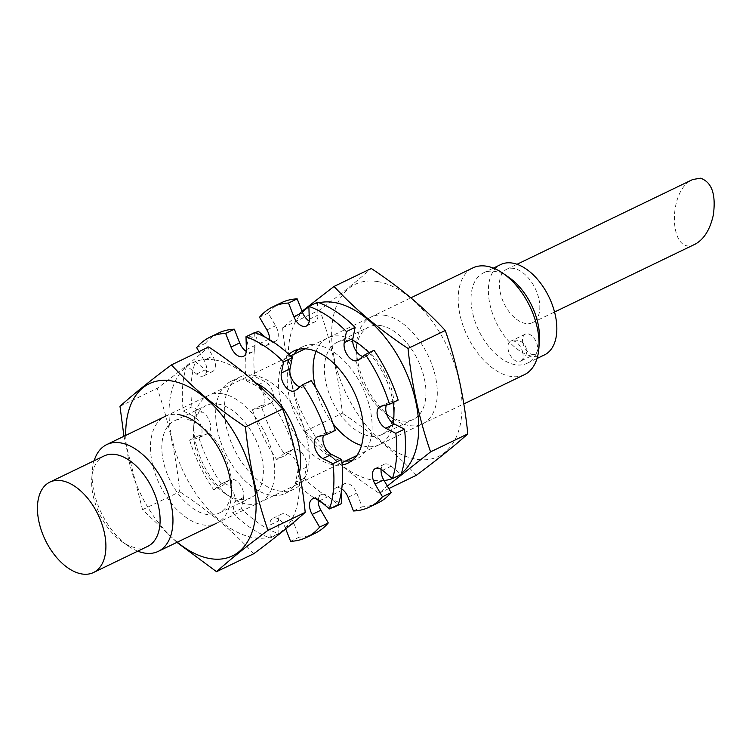 <?xml version="1.0" encoding="UTF-8"?>
<svg xmlns="http://www.w3.org/2000/svg" width="752" height="752" viewBox="0 0 752 752"><rect width="100%" height="100%" fill="white"/><g stroke="black" fill="none" stroke-linecap="round" stroke-linejoin="round"><path stroke-width="0.56" stroke-dasharray="3.76 2.82" d="M695.337 244.071C669.28 258.227 666.554 190.538 692.733 179.502M538.911 299.127A29.638 17.296 64.2 0 1 532.491 322.646A29.638 17.296 64.2 0 1 504.037 303.47A29.638 17.296 64.2 0 1 506.726 269.254A29.638 17.296 64.2 0 1 538.911 299.127M147.693 546.375A50.196 29.29 64.2 0 1 122.087 541.75A50.196 29.29 64.2 0 1 91.753 478.874A50.196 29.29 64.2 0 1 104.067 455.966M137.757 551.169A59.286 34.592 64.2 0 1 128.056 545.896A59.286 34.592 64.2 0 1 92.223 471.636A59.286 34.592 64.2 0 1 94.132 460.76M524.388 374.693A59.286 34.592 64.2 0 1 467.462 336.341A59.286 34.592 64.2 0 1 472.858 267.909M539.4 340.383A50.196 29.29 64.2 0 1 527.086 363.301A50.196 29.29 64.2 0 1 478.892 330.824A50.196 29.29 64.2 0 1 483.461 272.891A50.196 29.29 64.2 0 1 509.057 277.507M544.429 354.925A50.196 29.29 64.2 0 1 496.235 322.458A50.196 29.29 64.2 0 1 500.804 264.525M522.884 342.978A11.12 6.486 -115.8 0 0 534.954 354.173A11.12 6.486 -115.8 0 0 537.36 345.356A11.12 6.486 -115.8 0 0 525.291 334.151A11.12 6.486 -115.8 0 0 522.884 342.978M522.725 352.415A11.12 6.486 64.2 0 1 520.318 361.242A11.12 6.486 64.2 0 1 517.743 361.562A11.12 6.486 64.2 0 1 508.822 352.058A11.12 6.486 64.2 0 1 510.664 341.22A11.12 6.486 64.2 0 1 522.725 352.415M177.265 542.192A95.598 55.78 64.2 0 1 125.734 435.408M231.635 489.721A51.258 29.911 64.2 0 1 219.058 513.118A51.258 29.911 64.2 0 1 169.849 479.955A51.258 29.911 64.2 0 1 174.511 420.791A51.258 29.911 64.2 0 1 186.393 419.306A51.258 29.911 64.2 0 1 200.652 425.51A51.258 29.911 64.2 0 1 231.635 489.721L231.221 496.113A59.286 34.592 64.2 0 1 192.879 521.54A59.286 34.592 64.2 0 1 151.105 456.53A59.286 34.592 64.2 0 1 178.901 414.681M123.958 436.273L142.523 509.687L176.917 542.361M119.982 406.287L157.206 388.323C178.205 372.672 195.36 358.883 208.661 346.945M142.523 509.687L179.747 491.723C176.175 455.844 168.655 421.374 157.206 388.323M253.753 553.735C232.932 531.213 208.266 510.542 179.747 491.723M222.263 393.757A59.286 34.592 64.2 0 1 274.518 466.362A59.286 34.592 64.2 0 1 229.802 496.799A59.286 34.592 64.2 0 1 193.969 422.53A59.286 34.592 64.2 0 1 222.263 393.757M214.903 360.001A95.598 55.78 64.2 0 1 297.867 502.157A95.598 55.78 64.2 0 1 190.049 484.42A95.598 55.78 64.2 0 1 214.903 360.001M218.014 404.05A51.258 29.911 64.2 0 1 259.139 447.863A51.258 29.911 64.2 0 1 250.679 497.862A51.258 29.911 64.2 0 1 224.538 493.143A51.258 29.911 64.2 0 1 193.555 428.931A51.258 29.911 64.2 0 1 206.133 405.525A51.258 29.911 64.2 0 1 218.014 404.05M401.399 473.412A95.598 55.78 64.2 0 1 397.347 476.204M384.112 480.537A95.598 55.78 64.2 0 1 303.432 415.884A95.598 55.78 64.2 0 1 302.417 312.165M308.893 306.919A95.598 55.78 64.2 0 1 319.045 302.765M316.084 351.381A59.286 34.592 64.2 0 1 341.502 336.219A59.286 34.592 64.2 0 1 352.707 340.158M368.781 352.82A59.286 34.592 64.2 0 1 393.033 402.555M393.155 423.31A59.286 34.592 64.2 0 1 361.486 445.485M333.042 423.705A59.286 34.592 64.2 0 1 315.426 387.195M302.05 311.243L282.573 327.825C286.155 363.705 293.665 398.175 305.124 431.225C325.945 453.757 350.611 474.427 379.121 493.246L387.336 486.065M282.573 327.825L319.807 309.862C340.806 294.211 357.952 280.421 371.262 268.483M305.124 431.225L342.348 413.262C338.767 377.382 331.256 342.912 319.807 309.862M379.121 493.246L388.803 488.574M416.354 475.283C395.533 452.751 370.858 432.08 342.348 413.262M384.855 315.295A59.286 34.592 64.2 0 1 437.119 387.9A59.286 34.592 64.2 0 1 392.403 418.338A59.286 34.592 64.2 0 1 356.57 344.068A59.286 34.592 64.2 0 1 384.855 315.295M377.495 281.549A95.598 55.78 64.2 0 1 460.468 423.696A95.598 55.78 64.2 0 1 352.65 405.958A95.598 55.78 64.2 0 1 377.495 281.549M348.994 340.844A51.258 29.911 64.2 0 1 363.244 347.048A51.258 29.911 64.2 0 1 394.236 411.259A51.258 29.911 64.2 0 1 381.659 434.656A51.258 29.911 64.2 0 1 332.44 401.493A51.258 29.911 64.2 0 1 337.103 342.329A51.258 29.911 64.2 0 1 348.994 340.844M380.615 325.588A51.258 29.911 64.2 0 1 421.74 369.411A51.258 29.911 64.2 0 1 413.28 419.4A51.258 29.911 64.2 0 1 387.139 414.681A51.258 29.911 64.2 0 1 356.157 350.47A51.258 29.911 64.2 0 1 368.724 327.073A51.258 29.911 64.2 0 1 380.615 325.588M198.302 435.916L189.626 440.099L198.161 438.078L206.828 433.895L198.302 435.916A111.155 64.869 -115.8 0 0 222.451 485.707L229.294 480.199A12.229 7.135 -115.8 0 1 230.103 479.691A12.229 7.135 -115.8 0 1 239.785 484.203A12.229 7.135 -115.8 0 1 243.554 497.514L241.336 508.634A111.155 64.869 -115.8 0 0 278.917 533.788L278.513 520.92A12.229 7.135 -115.8 0 1 281.53 514.114A12.229 7.135 -115.8 0 1 293.891 523.448L299.277 537.135A111.155 64.869 -115.8 0 0 315.107 533.281M189.626 440.099A111.155 64.869 -115.8 0 0 213.775 489.89L222.451 485.707M213.775 489.89L220.618 484.382L229.294 480.199M241.336 508.634L232.659 512.817L234.878 501.697A12.229 7.135 -115.8 0 0 231.108 488.396A12.229 7.135 -115.8 0 0 221.436 483.874A12.229 7.135 -115.8 0 0 220.618 484.382M232.659 512.817A111.155 64.869 -115.8 0 0 270.241 537.971L278.917 533.788M270.241 537.971L269.836 525.103L278.513 520.92M285.732 528.938L285.224 527.631A12.229 7.135 -115.8 0 0 272.854 518.297A12.229 7.135 -115.8 0 0 269.836 525.103M290.61 541.327L299.277 537.135M319.685 500.682L328.361 496.499A12.229 7.135 -115.8 0 0 321.207 494.675A12.229 7.135 -115.8 0 0 318.265 499.648M328.361 496.499L338.193 504.742M318.087 436.63L326.763 432.447A12.229 7.135 -115.8 0 0 325.898 432.757A12.229 7.135 -115.8 0 0 323.576 435.333M326.763 432.447L335.289 430.426M311.14 380.634L304.297 386.133A12.229 7.135 -115.8 0 1 303.479 386.65A12.229 7.135 -115.8 0 1 299.945 386.848M254.674 332.553L255.078 345.422A12.229 7.135 -115.8 0 1 252.061 352.227A12.229 7.135 -115.8 0 1 246.327 351.438M218.484 333.061A111.155 64.869 -115.8 0 0 205.315 343.41L212.722 356.11A12.229 7.135 -115.8 0 1 212.384 371.667A12.229 7.135 -115.8 0 1 205.23 369.843L195.388 361.599A111.155 64.869 -115.8 0 0 191.967 406.841L202.044 411.936A12.229 7.135 -115.8 0 1 210.165 423.16A12.229 7.135 -115.8 0 1 207.693 433.584A12.229 7.135 -115.8 0 1 206.828 433.895M196.639 347.593L205.315 343.41M198.989 351.616L204.046 360.293L212.722 356.11M195.388 361.599L186.722 365.782L196.563 374.026A12.229 7.135 -115.8 0 0 203.707 375.85A12.229 7.135 -115.8 0 0 204.046 360.293M186.722 365.782A111.155 64.869 -115.8 0 0 183.291 411.034L191.967 406.841M183.291 411.034L193.367 416.119L202.044 411.936M256.112 383.031A62.247 36.322 -115.8 0 0 231.071 381.292A62.247 36.322 -115.8 0 0 225.412 453.136A62.247 36.322 -115.8 0 0 285.177 493.415A62.247 36.322 -115.8 0 0 299.484 472.322M307.324 439.835A62.247 36.322 -115.8 0 0 239.738 377.109A62.247 36.322 -115.8 0 0 234.079 448.953A62.247 36.322 -115.8 0 0 293.844 489.232A62.247 36.322 -115.8 0 0 307.324 439.835M198.161 438.078A12.229 7.135 -115.8 0 0 199.017 437.767A12.229 7.135 -115.8 0 0 201.489 427.343A12.229 7.135 -115.8 0 0 193.367 416.119M261.17 405.582L252.503 409.765L261.029 407.734L269.705 403.551L261.17 405.582A111.155 64.869 -115.8 0 0 285.318 455.364L292.161 449.865A12.229 7.135 -115.8 0 1 292.979 449.348A12.229 7.135 -115.8 0 1 302.652 453.87A12.229 7.135 -115.8 0 1 306.421 467.18L304.203 478.291A111.155 64.869 -115.8 0 0 341.784 503.455M252.503 409.765A111.155 64.869 -115.8 0 0 276.651 459.547L285.318 455.364M276.651 459.547L283.495 454.048L292.161 449.865M304.203 478.291L295.536 482.474L297.754 471.363A12.229 7.135 -115.8 0 0 293.985 458.053A12.229 7.135 -115.8 0 0 284.303 453.531A12.229 7.135 -115.8 0 0 283.495 454.048M295.536 482.474A111.155 64.869 -115.8 0 0 318.199 500.512M322.194 502.787A111.155 64.869 -115.8 0 0 332.591 507.45M341.408 491.385L341.38 490.577A12.229 7.135 -115.8 0 1 344.397 483.771A12.229 7.135 -115.8 0 1 356.768 493.115L362.154 506.801A111.155 64.869 -115.8 0 0 377.974 502.947M333.098 507.205L332.713 494.769L341.38 490.577M341.756 488.941A12.229 7.135 -115.8 0 0 335.73 487.963A12.229 7.135 -115.8 0 0 332.713 494.769M353.478 510.984L362.154 506.801M382.561 470.348L391.228 466.155A12.229 7.135 -115.8 0 0 384.084 464.332A12.229 7.135 -115.8 0 0 381.132 469.314M391.228 466.155L401.07 474.409M380.954 406.296L389.63 402.113A12.229 7.135 -115.8 0 0 388.775 402.414A12.229 7.135 -115.8 0 0 386.443 404.99M389.63 402.113L398.156 400.083M374.007 350.3L367.164 355.799A12.229 7.135 -115.8 0 1 366.356 356.316A12.229 7.135 -115.8 0 1 362.812 356.514M317.541 302.21L317.946 315.079A12.229 7.135 -115.8 0 1 314.928 321.884A12.229 7.135 -115.8 0 1 309.204 321.095M281.361 302.718A111.155 64.869 -115.8 0 0 268.182 313.067L275.589 325.766A12.229 7.135 -115.8 0 1 275.251 341.333A12.229 7.135 -115.8 0 1 268.097 339.5L265.588 337.394M259.506 317.25L268.182 313.067M255.201 332.741L249.589 335.439L259.431 343.692A12.229 7.135 -115.8 0 0 266.575 345.516A12.229 7.135 -115.8 0 0 269.592 339.669M258.265 331.256A111.155 64.869 -115.8 0 0 254.834 376.508L264.911 381.593A12.229 7.135 -115.8 0 1 273.032 392.817A12.229 7.135 -115.8 0 1 270.56 403.251A12.229 7.135 -115.8 0 1 269.705 403.551M246.036 351.24A111.155 64.869 -115.8 0 0 246.167 380.691L254.834 376.508M249.589 335.439A111.155 64.869 -115.8 0 0 246.383 348.806M246.167 380.691L256.244 385.776L264.911 381.593M288.834 354.399A62.247 36.322 -115.8 0 0 288.279 422.803A62.247 36.322 -115.8 0 0 342.169 464.933M352.143 460.487A62.247 36.322 -115.8 0 0 356.721 458.899A62.247 36.322 -115.8 0 0 370.2 409.502A62.247 36.322 -115.8 0 0 302.614 346.766A62.247 36.322 -115.8 0 0 298.516 349.36M293.929 354.248A62.247 36.322 -115.8 0 0 296.946 418.62A62.247 36.322 -115.8 0 0 345.45 461.042M261.029 407.734A12.229 7.135 -115.8 0 0 261.884 407.434A12.229 7.135 -115.8 0 0 264.366 397A12.229 7.135 -115.8 0 0 256.244 385.776M234.878 501.697L243.554 497.514M285.224 527.631L293.891 523.448M295.621 390.326L304.297 386.133M246.402 349.605L255.078 345.422M196.563 374.026L205.23 369.843M297.754 471.363L306.421 467.18M348.091 497.298L356.768 493.115M358.497 359.982L367.164 355.799M309.279 319.271L317.946 315.079M266.922 329.949L275.589 325.766M259.431 343.692L268.097 339.5M532.491 322.646L554.553 312.005M506.726 269.254L517.066 264.262M122.087 541.75L128.056 545.896M91.753 478.874L92.223 471.636M216.679 523.176L341.972 462.715M356.73 455.599L463.815 403.927M165.149 416.392L290.451 355.931M305.209 348.806L410.874 297.82M527.086 363.301L537.013 358.507M483.461 272.891L493.387 268.097M525.291 334.151L510.664 341.22A11.12 11.12 0 0 1 525.498 346.399A11.12 11.12 0 0 1 520.318 361.242L534.954 354.173M200.652 425.51L195.388 421.853M219.058 513.118L250.679 497.862M174.511 420.791L206.133 405.525M224.538 493.143L229.802 496.799M193.555 428.931L193.969 422.53M363.244 347.048L357.98 343.391M394.236 411.259L393.822 417.651M381.659 434.656L413.28 419.4M337.103 342.329L368.724 327.073M387.139 414.681L392.403 418.338M356.157 350.47L356.57 344.068M221.436 483.874L230.103 479.691M272.854 518.297L281.53 514.114M312.541 498.858L321.207 494.675M317.231 436.94L325.898 432.757M294.812 390.833L303.479 386.65M243.385 356.41L252.061 352.227M203.707 375.85L212.384 371.667M285.177 493.415L293.844 489.232M231.071 381.292L239.738 377.109M199.017 437.767L207.693 433.584M284.303 453.531L292.979 449.348M335.73 487.963L344.397 483.771M375.408 468.524L384.084 464.332M380.098 406.597L388.775 402.414M357.679 360.499L366.356 356.316M306.261 326.077L314.928 321.884M266.575 345.516L275.251 341.333M348.044 463.082L356.721 458.899M293.938 350.949L302.614 346.766M261.884 407.434L270.56 403.251"/><path stroke-width="1.13" d="M517.066 264.262L692.733 179.502L700.544 178.196C711.853 182.144 716.111 194.401 713.338 214.959C710.114 229.445 704.116 239.145 695.337 244.071L554.553 312.005M104.359 532.698A50.196 29.29 64.2 0 1 93.492 572.526A50.196 29.29 64.2 0 1 45.299 540.049A50.196 29.29 64.2 0 1 49.867 482.117A50.196 29.29 64.2 0 1 104.359 532.698M49.867 482.117L104.067 455.966A50.196 29.29 64.2 0 1 158.559 506.547A50.196 29.29 64.2 0 1 147.693 546.375L93.492 572.526M94.132 460.76A59.286 34.592 64.2 0 1 106.765 444.564A59.286 34.592 64.2 0 1 171.127 504.31A59.286 34.592 64.2 0 1 158.287 551.357A59.286 34.592 64.2 0 1 137.757 551.169M410.874 297.82L472.858 267.909A59.286 34.592 64.2 0 1 503.088 273.371A59.286 34.592 64.2 0 1 537.229 327.656A59.286 34.592 64.2 0 1 538.93 347.631A59.286 34.592 64.2 0 1 524.388 374.693L463.815 403.927M503.088 273.371L509.057 277.507A50.196 29.29 64.2 0 1 537.953 323.473A50.196 29.29 64.2 0 1 539.4 340.383L538.93 347.631M493.387 268.097L500.804 264.525A50.196 29.29 64.2 0 1 555.296 315.097A50.196 29.29 64.2 0 1 544.429 354.925L537.013 358.507M125.734 435.408A95.598 55.78 64.2 0 1 171.541 380.926A95.598 55.78 64.2 0 1 256.037 502.214A95.598 55.78 64.2 0 1 177.265 542.192M178.901 414.681A59.286 34.592 64.2 0 1 195.388 421.853A59.286 34.592 64.2 0 1 231.221 496.113M176.917 542.361L216.529 571.699C229.83 559.761 246.985 545.971 267.985 530.32C256.723 498.153 249.213 463.683 245.443 426.929C216.924 408.11 192.258 387.44 171.437 364.908C150.438 380.559 133.283 394.349 119.982 406.287L123.958 436.273M171.437 364.908L208.661 346.945C237.181 365.763 261.846 386.434 282.667 408.966C293.929 441.133 301.439 475.602 305.209 512.356C291.908 524.294 274.753 538.094 253.753 553.735L216.529 571.699M245.443 426.929L282.667 408.966M267.985 530.32L305.209 512.356M319.045 302.765A95.598 55.78 64.2 0 1 334.142 302.464A95.598 55.78 64.2 0 1 408.637 378.237A95.598 55.78 64.2 0 1 401.399 473.412M397.347 476.204A95.598 55.78 64.2 0 1 392.676 478.451M392.375 478.573A95.598 55.78 64.2 0 1 384.112 480.537M302.417 312.165A95.598 55.78 64.2 0 1 308.893 306.919M352.707 340.158A59.286 34.592 64.2 0 1 357.98 343.391A59.286 34.592 64.2 0 1 368.781 352.82M393.033 402.555A59.286 34.592 64.2 0 1 393.822 417.651A59.286 34.592 64.2 0 1 393.155 423.31M361.486 445.485A59.286 34.592 64.2 0 1 333.042 423.705M315.426 387.195A59.286 34.592 64.2 0 1 316.084 351.381M387.336 486.065L430.586 451.858C419.325 419.691 411.805 385.221 408.035 348.467C379.525 329.649 354.859 308.978 334.038 286.446L302.05 311.243M334.038 286.446L371.262 268.483C399.773 287.302 424.438 307.972 445.269 330.504C456.52 362.671 464.04 397.141 467.81 433.895C454.499 445.833 437.344 459.632 416.354 475.283L388.803 488.574M408.035 348.467L445.269 330.504M430.586 451.858L467.81 433.895M285.732 528.938L290.61 541.327A111.155 64.869 -115.8 0 0 306.431 537.464A111.155 64.869 -115.8 0 0 319.609 527.114L328.276 522.931L320.869 510.232A12.229 7.135 -115.8 0 1 318.265 499.648M306.431 537.464L315.107 533.281A111.155 64.869 -115.8 0 0 328.276 522.931M319.609 527.114L312.193 514.415L320.869 510.232M329.526 508.925A111.155 64.869 -115.8 0 0 332.948 463.683L341.624 459.491A111.155 64.869 -115.8 0 1 338.193 504.742L329.526 508.925L319.685 500.682A12.229 7.135 -115.8 0 0 312.541 498.858A12.229 7.135 -115.8 0 0 312.193 514.415M341.624 459.491L331.547 454.405A12.229 7.135 -115.8 0 1 323.576 435.333M332.948 463.683L322.871 458.588L331.547 454.405M326.612 434.609A111.155 64.869 -115.8 0 0 302.464 384.817L311.14 380.634A111.155 64.869 -115.8 0 1 335.289 430.426L326.612 434.609L318.087 436.63A12.229 7.135 -115.8 0 0 317.231 436.94A12.229 7.135 -115.8 0 0 314.75 447.365A12.229 7.135 -115.8 0 0 322.871 458.588M302.464 384.817L295.621 390.326A12.229 7.135 -115.8 0 1 294.812 390.833A12.229 7.135 -115.8 0 1 285.13 386.321A12.229 7.135 -115.8 0 1 281.361 373.011L283.579 361.891L292.255 357.708A111.155 64.869 -115.8 0 0 254.674 332.553L245.998 336.736L246.402 349.605A12.229 7.135 -115.8 0 1 243.385 356.41A12.229 7.135 -115.8 0 1 231.024 347.076L225.638 333.39L234.304 329.197A111.155 64.869 -115.8 0 0 218.484 333.061L209.817 337.244A111.155 64.869 -115.8 0 0 196.639 347.593L198.989 351.616M281.361 373.011L290.037 368.828A12.229 7.135 -115.8 0 0 299.945 386.848M290.037 368.828L292.255 357.708M283.579 361.891A111.155 64.869 -115.8 0 0 245.998 336.736M231.024 347.076L239.691 342.893A12.229 7.135 -115.8 0 0 246.327 351.438M239.691 342.893L234.304 329.197M225.638 333.39A111.155 64.869 -115.8 0 0 209.817 337.244M299.484 472.322A62.247 36.322 -115.8 0 0 298.657 444.018A62.247 36.322 -115.8 0 0 256.112 383.031M332.591 507.45A111.155 64.869 -115.8 0 0 333.117 507.638L341.784 503.455L341.408 491.385M318.199 500.512A111.155 64.869 -115.8 0 0 322.194 502.787M369.298 507.13L377.974 502.947A111.155 64.869 -115.8 0 0 391.153 492.598L382.477 496.781A111.155 64.869 -115.8 0 1 369.298 507.13A111.155 64.869 -115.8 0 1 353.478 510.984L348.091 497.298A12.229 7.135 -115.8 0 0 341.756 488.941M391.153 492.598L383.736 479.898A12.229 7.135 -115.8 0 1 381.132 469.314M382.477 496.781L375.069 484.081L383.736 479.898M392.394 478.592A111.155 64.869 -115.8 0 0 395.825 433.34L404.491 429.157A111.155 64.869 -115.8 0 1 401.07 474.409L392.394 478.592L382.561 470.348A12.229 7.135 -115.8 0 0 375.408 468.524A12.229 7.135 -115.8 0 0 375.069 484.081M404.491 429.157L394.415 424.072A12.229 7.135 -115.8 0 1 386.443 404.99M395.825 433.34L385.748 428.255L394.415 424.072M389.489 404.266A111.155 64.869 -115.8 0 0 365.34 354.483L374.007 350.3A111.155 64.869 -115.8 0 1 398.156 400.083L389.489 404.266L380.954 406.296A12.229 7.135 -115.8 0 0 380.098 406.597A12.229 7.135 -115.8 0 0 377.626 417.031A12.229 7.135 -115.8 0 0 385.748 428.255M365.34 354.483L358.497 359.982A12.229 7.135 -115.8 0 1 357.679 360.499A12.229 7.135 -115.8 0 1 348.007 355.978A12.229 7.135 -115.8 0 1 344.237 342.668L346.456 331.557L355.123 327.374A111.155 64.869 -115.8 0 0 317.541 302.21L308.875 306.402L309.279 319.271A12.229 7.135 -115.8 0 1 306.261 326.077A12.229 7.135 -115.8 0 1 293.891 316.733L288.505 303.047L297.181 298.864A111.155 64.869 -115.8 0 0 281.361 302.718L272.685 306.901A111.155 64.869 -115.8 0 0 259.506 317.25L266.922 329.949A12.229 7.135 -115.8 0 1 269.592 339.669M344.237 342.668L352.904 338.485A12.229 7.135 -115.8 0 0 362.812 356.514M352.904 338.485L355.123 327.374M346.456 331.557A111.155 64.869 -115.8 0 0 308.875 306.402M293.891 316.733L302.567 312.55A12.229 7.135 -115.8 0 0 309.204 321.095M302.567 312.55L297.181 298.864M288.505 303.047A111.155 64.869 -115.8 0 0 272.685 306.901M265.588 337.394L258.265 331.256L255.201 332.741M246.383 348.806A111.155 64.869 -115.8 0 0 246.036 351.24M342.169 464.933A62.247 36.322 -115.8 0 0 348.044 463.082A62.247 36.322 -115.8 0 0 361.524 413.685A62.247 36.322 -115.8 0 0 293.938 350.949A62.247 36.322 -115.8 0 0 288.834 354.399M298.516 349.36A62.247 36.322 -115.8 0 0 293.929 354.248M345.45 461.042A62.247 36.322 -115.8 0 0 352.143 460.487M158.287 551.357L216.679 523.176M341.972 462.715L356.73 455.599M106.765 444.564L165.149 416.392M290.451 355.931L305.209 348.806"/></g></svg>
